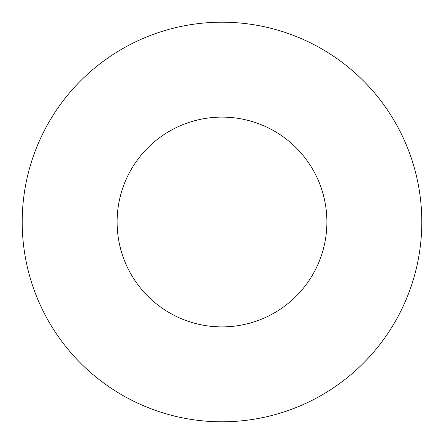 <?xml version="1.0" encoding="UTF-8"?>
<svg xmlns="http://www.w3.org/2000/svg" width="444" height="444" viewBox="0 0 444 444"><rect width="100%" height="100%" fill="white"/><g stroke="black" fill="none" stroke-linecap="round" stroke-linejoin="round"><path stroke-width="0.67" d="M117.105 222A104.895 104.895 0 0 0 222 326.895A104.895 104.895 0 0 0 326.895 222A104.895 104.895 0 0 0 222 117.105A104.895 104.895 0 0 0 117.105 222M421.8 222A199.8 199.8 0 0 0 222 22.2A199.8 199.8 0 0 0 22.2 222A199.8 199.8 0 0 0 222 421.8A199.8 199.8 0 0 0 421.8 222"/></g></svg>
